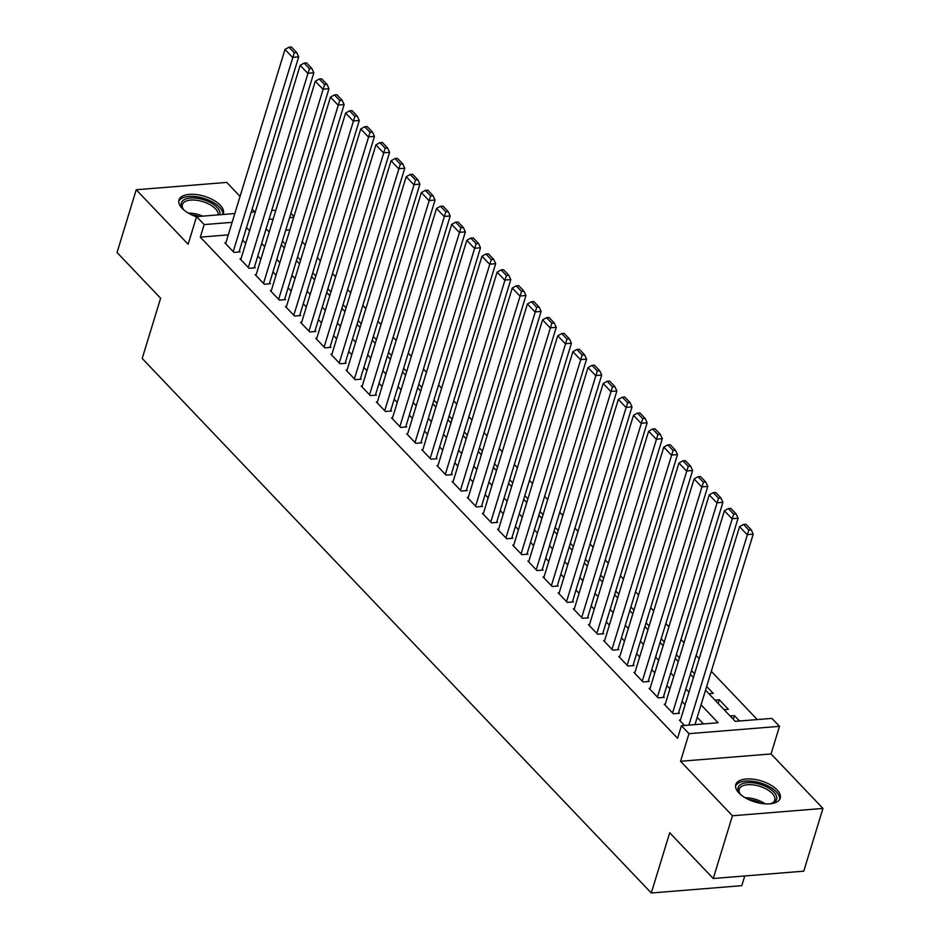 <?xml version="1.0" encoding="UTF-8"?>
<svg xmlns="http://www.w3.org/2000/svg" width="940" height="940" viewBox="0 0 940 940"><rect width="100%" height="100%" fill="white"/><g stroke="black" fill="none" stroke-linecap="round" stroke-linejoin="round"><path stroke-width="1.41" d="M777.075 789.87A23.23 10.975 17 0 0 753.422 779.225A23.23 10.975 17 0 0 735.785 784.63A23.23 10.975 17 0 0 738.922 792.961A23.23 10.975 17 0 0 762.575 803.606A23.23 10.975 17 0 0 780.212 798.213A23.23 10.975 17 0 0 777.075 789.87M223.003 214.496A23.23 10.975 17 0 0 223.391 213.556A23.23 10.975 17 0 0 220.266 205.226A23.23 10.975 17 0 0 196.601 194.58A23.23 10.975 17 0 0 178.964 199.973A23.23 10.975 17 0 0 182.101 208.316A23.23 10.975 17 0 0 196.519 216.799M705.529 690.183L735.233 721.356L771.916 718.383L779.495 726.338L688.985 733.67L681.418 725.727L718.101 722.743L701.052 704.836M771.059 753.951L680.548 761.283L732.436 815.767L713.26 878.512L803.77 871.168L822.947 808.435L771.059 753.951L779.495 726.338M744.762 875.951L741.789 885.668L651.291 893L142.198 358.457L160.611 298.227L117.054 252.496L136.23 189.751L188.129 244.247L196.566 216.635L234.824 213.533M254.834 211.911L252.155 209.103M240.064 196.401L226.74 182.419L136.23 189.751M290.895 213.309L293.95 216.529M757.264 719.57L711.298 671.313M699.207 658.611L696.152 655.403M684.062 642.702L680.995 639.494M668.904 626.792L665.849 623.584M653.758 610.894L650.692 607.675M638.601 594.985L635.546 591.765M623.455 579.075L620.388 575.856M608.298 563.166L605.243 559.946M593.152 547.256L590.085 544.037M577.994 531.347L574.939 528.127M562.848 515.437L559.782 512.218M547.691 499.528L544.636 496.308M532.545 483.618L529.479 480.399M517.388 467.709L514.333 464.489M502.242 451.799L499.175 448.591M487.085 435.89L484.03 432.682M471.939 419.98L468.872 416.772M456.781 404.071L453.726 400.863M441.636 388.161L438.569 384.954M426.478 372.252L423.423 369.044M411.332 356.342L408.265 353.135M396.175 340.433L393.12 337.225M381.029 324.523L377.962 321.315M365.872 308.626L362.816 305.406M350.726 292.716L347.659 289.497M335.568 276.807L332.513 273.587M320.423 260.897L317.356 257.678M305.265 244.988L302.21 241.768M732.436 815.767L822.947 808.435M680.431 720.04L679.397 720.122L684.496 725.468M665.273 704.13L664.251 704.225L673.346 713.766L679.456 713.272L678.704 712.473M650.127 688.221L649.093 688.315L658.188 697.856L664.31 697.363L663.546 696.564M634.97 672.323L633.948 672.405L643.042 681.947L649.152 681.453L648.4 680.654M619.824 656.414L618.79 656.496L627.885 666.037L634.007 665.543L633.243 664.745M604.667 640.504L603.644 640.587L612.739 650.127L618.849 649.634L618.097 648.835M589.521 624.595L588.487 624.677L597.582 634.218L603.703 633.725L602.939 632.925M574.364 608.685L573.341 608.768L582.436 618.309L588.546 617.815L587.794 617.016M559.218 592.776L558.184 592.858L567.278 602.399L573.4 601.905L572.636 601.106M544.06 576.866L543.038 576.948L552.133 586.49L558.243 585.996L557.49 585.197M528.914 560.957L527.892 561.039L536.975 570.58L543.097 570.087L542.333 569.288M513.757 545.047L512.735 545.13L521.829 554.671L527.939 554.177L527.187 553.39M498.611 529.138L497.589 529.22L506.672 538.761L512.793 538.268L512.03 537.48M483.454 513.228L482.431 513.311L491.526 522.863L497.636 522.358L496.884 521.571M468.308 497.319L467.286 497.401L476.369 506.954L482.49 506.449L481.727 505.661M453.151 481.409L452.128 481.491L461.223 491.044L467.333 490.539L466.581 489.752M438.005 465.5L436.983 465.582L446.065 475.135L452.187 474.641L451.423 473.842M422.847 449.59L421.825 449.673L430.92 459.225L437.03 458.732L436.278 457.933M407.702 433.681L406.679 433.763L415.762 443.316L421.884 442.822L421.12 442.023M392.544 417.771L391.522 417.853L400.616 427.406L406.726 426.913L405.974 426.114M377.398 401.862L376.376 401.956L385.459 411.497L391.581 411.003L390.817 410.204M362.241 385.964L361.219 386.046L370.313 395.587L376.423 395.094L375.671 394.295M347.095 370.055L346.073 370.137L355.156 379.678L361.277 379.184L360.514 378.385M331.949 354.145L330.915 354.227L340.01 363.768L346.12 363.275L345.368 362.476M316.792 338.236L315.77 338.318L324.852 347.859L330.974 347.365L330.21 346.566M301.646 322.326L300.612 322.408L309.707 331.949L315.816 331.456L315.065 330.657M286.488 306.416L285.466 306.499L294.549 316.04L300.671 315.546L299.907 314.747M271.343 290.507L270.309 290.589L279.403 300.13L285.513 299.637L284.761 298.838M256.185 274.598L255.163 274.68L264.246 284.221L270.368 283.727L269.604 282.928M241.04 258.688L240.006 258.77L249.1 268.311L255.21 267.818L254.458 267.031M285.478 244.259L282.411 241.051M300.624 260.168L297.569 256.949M315.781 276.078L312.714 272.858M330.927 291.988L327.872 288.768M346.085 307.897L343.018 304.678M361.23 323.806L358.175 320.587M376.388 339.716L373.321 336.497M391.534 355.626L388.478 352.406M406.691 371.535L403.624 368.315M421.837 387.445L418.782 384.225M436.994 403.354L433.928 400.135M452.14 419.252L449.085 416.044M467.298 435.161L464.231 431.954M482.443 451.071L479.388 447.863M497.601 466.98L494.534 463.772M512.746 482.89L509.691 479.682M527.904 498.799L524.837 495.591M543.05 514.709L539.995 511.501M558.207 530.618L555.14 527.411M573.353 546.528L570.298 543.32M588.511 562.437L585.444 559.218M603.656 578.347L600.601 575.127M618.814 594.256L615.747 591.037M633.959 610.166L630.905 606.946M649.117 626.075L646.05 622.856M664.263 641.985L661.208 638.765M679.42 657.894L676.354 654.675M694.566 673.804L691.511 670.584M708.925 693.743L713.225 693.391L706.657 686.494M718.16 703.437L719.288 699.76L728.383 709.3L724.082 709.653M289.873 229.877L285.725 230.218M714.988 700.112L719.288 699.76M730.133 716.022L734.445 715.669L739.533 721.015M228.303 234.871L200.302 237.138L677.576 738.264L681.418 725.727M703.449 723.941L697.21 717.385M685.119 704.695L682.064 701.475M669.973 688.785L666.907 685.566M654.816 672.875L651.761 669.656M639.67 656.966L636.603 653.746M624.513 641.057L621.457 637.837M609.367 625.147L606.3 621.928M594.209 609.238L591.154 606.03M579.063 593.328L575.997 590.12M563.906 577.418L560.851 574.211M548.76 561.509L545.694 558.301M533.603 545.6L530.548 542.392M518.457 529.69L515.39 526.482M503.299 513.78L500.245 510.573M488.154 497.871L485.087 494.663M472.996 481.973L469.941 478.754M457.851 466.064L454.784 462.844M442.693 450.154L439.638 446.935M427.547 434.245L424.481 431.025M412.39 418.335L409.335 415.116M397.244 402.426L394.177 399.206M382.087 386.516L379.031 383.297M366.941 370.607L363.874 367.387M351.783 354.697L348.728 351.478M336.637 338.788L333.571 335.568M321.48 322.878L318.425 319.671M306.334 306.969L303.268 303.761M291.188 291.059L288.122 287.851M276.031 275.15L272.976 271.942M260.885 259.24L257.818 256.033M245.728 243.331L242.673 240.123M225.882 242.779L224.86 242.861L233.942 252.402L240.064 251.908L239.3 251.121M680.548 761.283L688.985 733.67M200.302 237.138L204.145 224.589L196.566 216.635M713.26 878.512L669.703 832.769L651.291 893M266.137 228.82L269.192 232.039M281.283 244.729L284.35 247.949M296.441 260.639L299.496 263.858M311.587 276.548L314.653 279.756M326.744 292.458L329.799 295.665M341.89 308.367L344.957 311.575M357.047 324.277L360.102 327.484M372.193 340.186L375.26 343.394M387.351 356.096L390.406 359.303M402.496 372.005L405.563 375.213M417.654 387.914L420.709 391.122M432.799 403.824L435.866 407.032M447.957 419.722L451.012 422.941M463.103 435.631L466.17 438.851M478.26 451.541L481.315 454.76M493.406 467.45L496.473 470.67M508.564 483.36L511.619 486.579M523.709 499.269L526.776 502.489M538.867 515.179L541.922 518.398M554.013 531.088L557.079 534.308M569.17 546.998L572.225 550.217M584.316 562.907L587.383 566.127M599.473 578.817L602.528 582.024M614.619 594.726L617.686 597.934M629.777 610.636L632.832 613.843M644.922 626.545L647.989 629.753M660.08 642.455L663.135 645.663M675.226 658.364L678.292 661.572M690.383 674.274L693.438 677.482M293.703 217.328L289.567 217.669M273.188 218.996L269.04 219.337M251.203 212.205L255.351 211.876M271.719 210.548L275.867 210.208M232.133 222.322L204.145 224.589M688.961 692.145L685.894 688.926M673.804 676.236L670.749 673.016M658.658 660.327L655.591 657.107M643.5 644.417L640.445 641.198M628.355 628.508L625.288 625.3M613.197 612.598L610.142 609.39M598.052 596.688L594.985 593.481M582.894 580.779L579.839 577.571M567.748 564.87L564.682 561.662M552.591 548.96L549.536 545.752M537.445 533.051L534.378 529.843M522.288 517.141L519.232 513.933M507.142 501.231L504.075 498.024M491.984 485.334L488.929 482.114M476.839 469.424L473.772 466.205M461.681 453.515L458.626 450.295M446.535 437.605L443.469 434.386M431.378 421.696L428.323 418.476M416.232 405.786L413.165 402.567M401.075 389.877L398.02 386.657M385.929 373.967L382.862 370.748M370.771 358.058L367.716 354.838M355.626 342.148L352.559 338.929M340.468 326.239L337.413 323.031M325.322 310.329L322.255 307.122M310.165 294.42L307.11 291.212M295.019 278.51L291.952 275.303M279.873 262.601L276.807 259.393M264.716 246.691L261.661 243.484M249.57 230.782L246.503 227.574M733.318 719.347L734.445 715.669M225.612 243.66L284.996 49.421L292.575 57.375L298.697 56.87L296.723 52.57L291.412 47L288.968 47.2L294.267 52.769L296.723 52.57M239.042 251.991L298.697 56.87M233.191 251.614L294.267 52.769M288.968 47.2L284.996 49.421M184.134 210.196A20.104 9.506 -163 0 1 184.052 210.113A20.104 9.506 -163 0 1 182.854 208.692A20.104 9.506 -163 0 1 191.454 197.976A20.104 9.506 -163 0 1 217.081 207.434A20.104 9.506 -163 0 1 219.76 214.755M218.115 214.896A18.612 8.801 17 0 0 215.471 208.797A18.612 8.801 17 0 0 196.519 200.267A18.612 8.801 17 0 0 182.383 204.591A18.612 8.801 17 0 0 183.359 209.338M222.839 214.508A23.077 10.904 17 0 0 219.525 207.235A23.077 10.904 17 0 0 196.707 196.754A23.077 10.904 17 0 0 178.741 201.395M740.943 794.841A20.104 9.506 -163 0 1 739.674 793.337A20.104 9.506 -163 0 1 740.274 784.794A20.104 9.506 -163 0 1 766.57 786.898A20.104 9.506 -163 0 1 774.501 802.055A20.104 9.506 -163 0 1 772.116 803.265A20.104 9.506 -163 0 1 770.224 803.794M771.341 803.512A18.612 8.801 17 0 0 772.845 802.678A18.612 8.801 17 0 0 774.795 800.128A18.612 8.801 17 0 0 762.622 787.344A18.612 8.801 17 0 0 741.155 786.686A18.612 8.801 17 0 0 739.204 789.236A18.612 8.801 17 0 0 740.18 793.983M779.613 799.505A23.077 10.904 17 0 0 763.691 784.066A23.077 10.904 17 0 0 737.736 783.514A23.077 10.904 17 0 0 735.562 786.04M240.769 259.569L300.154 65.33L307.732 73.285L313.843 72.779L311.869 68.479L306.569 62.91L304.125 63.109L309.424 68.679L311.869 68.479M254.188 267.9L313.843 72.779M248.336 267.524L309.424 68.679M304.125 63.109L300.154 65.33M255.915 275.479L315.299 81.24L322.878 89.194L328.988 88.689L327.026 84.388L321.715 78.819L319.271 79.019L324.57 84.588L327.026 84.388M269.345 283.81L328.988 88.689M263.494 283.434L324.57 84.588M319.271 79.019L315.299 81.24M271.072 291.388L330.457 97.137L338.036 105.092L344.146 104.599L342.172 100.298L336.873 94.729L334.417 94.928L339.728 100.498L342.172 100.298M284.491 299.719L344.146 104.599M278.639 299.343L339.728 100.498M334.417 94.928L330.457 97.137M286.218 307.298L345.603 113.047L353.181 121.002L359.291 120.508L357.318 116.208L352.018 110.638L349.574 110.838L354.873 116.407L357.318 116.208M299.649 315.629L359.291 120.508M293.797 315.252L354.873 116.407M349.574 110.838L345.603 113.047M301.376 323.207L360.76 128.956L368.327 136.911L374.449 136.417L372.475 132.117L367.176 126.548L364.72 126.747L370.031 132.305L372.475 132.117M314.794 331.538L374.449 136.417M308.943 331.15L370.031 132.305M364.72 126.747L360.76 128.956M316.522 339.105L375.906 144.866L383.485 152.821L389.595 152.327L387.621 148.026L382.322 142.457L379.878 142.657L385.177 148.215L387.621 148.026M329.952 347.447L389.595 152.327M324.1 347.06L385.177 148.215M379.878 142.657L375.906 144.866M331.679 355.014L391.064 160.775L398.63 168.73L404.752 168.237L402.778 163.936L397.479 158.367L395.023 158.554L400.334 164.124L402.778 163.936M345.098 363.357L404.752 168.237M339.246 362.969L400.334 164.124M395.023 158.554L391.064 160.775M346.825 370.924L406.209 176.685L413.788 184.639L419.898 184.146L417.924 179.834L412.625 174.276L410.181 174.464L415.48 180.034L417.924 179.834M360.243 379.267L419.898 184.146M354.404 378.879L415.48 180.034M410.181 174.464L406.209 176.685M361.982 386.834L421.367 192.594L428.934 200.549L435.055 200.055L433.082 195.743L427.782 190.186L425.327 190.374L430.637 195.943L433.082 195.743M375.401 395.176L435.055 200.055M369.549 394.788L430.637 195.943M425.327 190.374L421.367 192.594M377.128 402.743L436.512 208.504L444.091 216.459L450.201 215.965L448.227 211.653L442.928 206.083L440.484 206.283L445.783 211.853L448.227 211.653M390.547 411.086L450.201 215.965M384.707 410.698L445.783 211.853M440.484 206.283L436.512 208.504M392.286 418.653L451.67 224.413L459.237 232.368L465.359 231.875L463.385 227.562L458.086 221.993L455.63 222.192L460.941 227.762L463.385 227.562M405.704 426.995L465.359 231.875M399.853 426.607L460.941 227.762M455.63 222.192L451.67 224.413M407.431 434.562L466.816 240.323L474.395 248.278L480.505 247.784L478.531 243.472L473.231 237.902L470.787 238.102L476.087 243.672L478.531 243.472M420.85 442.905L480.505 247.784M415.01 442.517L476.087 243.672M470.787 238.102L466.816 240.323M422.589 450.471L481.973 256.232L489.54 264.187L495.662 263.693L493.688 259.381L488.389 253.812L485.933 254.012L491.244 259.581L493.688 259.381M436.007 458.814L495.662 263.693M430.156 458.426L491.244 259.581M485.933 254.012L481.973 256.232M437.735 466.381L497.119 272.142L504.698 280.096L510.808 279.603L508.834 275.291L503.535 269.721L501.091 269.921L506.39 275.49L508.834 275.291M451.153 474.724L510.808 279.603M445.313 474.336L506.39 275.49M501.091 269.921L497.119 272.142M452.892 482.291L512.277 288.051L519.844 296.006L525.965 295.512L523.991 291.2L518.692 285.631L516.236 285.83L521.547 291.4L523.991 291.2M466.311 490.633L525.965 295.512M460.459 490.245L521.547 291.4M516.236 285.83L512.277 288.051M468.038 498.2L527.422 303.961L535.001 311.916L541.111 311.422L539.137 307.11L533.838 301.54L531.394 301.74L536.693 307.31L539.137 307.11M481.456 506.531L541.111 311.422M475.616 506.155L536.693 307.31M531.394 301.74L527.422 303.961M483.195 514.11L542.58 319.87L550.147 327.825L556.269 327.332L554.295 323.019L548.995 317.45L546.539 317.649L551.851 323.219L554.295 323.019M496.614 522.44L556.269 327.332M490.762 522.064L551.851 323.219M546.539 317.649L542.58 319.87M498.341 530.019L557.726 335.78L565.304 343.735L571.414 343.229L569.44 338.929L564.141 333.359L561.697 333.559L566.996 339.129L569.44 338.929M511.76 538.35L571.414 343.229M505.92 537.974L566.996 339.129M561.697 333.559L557.726 335.78M513.499 545.928L572.883 351.689L580.45 359.644L586.572 359.139L584.598 354.838L579.298 349.269L576.843 349.469L582.154 355.038L584.598 354.838M526.917 554.259L586.572 359.139M521.066 553.883L582.154 355.038M576.843 349.469L572.883 351.689M528.644 561.838L588.029 367.599L595.607 375.554L601.718 375.048L599.744 370.748L594.444 365.178L592 365.378L597.299 370.947L599.744 370.748M542.063 570.169L601.718 375.048M536.223 569.793L597.299 370.947M592 365.378L588.029 367.599M543.79 577.748L603.186 383.508L610.753 391.451L616.875 390.958L614.901 386.657L609.59 381.088L607.146 381.288L612.457 386.857L614.901 386.657M557.22 586.078L616.875 390.958M551.369 585.702L612.457 386.857M607.146 381.288L603.186 383.508M558.947 593.657L618.332 399.406L625.911 407.361L632.021 406.867L630.047 402.567L624.748 396.997L622.303 397.197L627.603 402.767L630.047 402.567M572.366 601.988L632.021 406.867M566.526 601.612L627.603 402.767M622.303 397.197L618.332 399.406M574.093 609.567L633.49 415.315L641.057 423.27L647.178 422.777L645.204 418.476L639.893 412.907L637.449 413.106L642.76 418.676L645.204 418.476M587.524 617.897L647.178 422.777M581.672 617.521L642.76 418.676M637.449 413.106L633.49 415.315M589.251 625.464L648.635 431.225L656.214 439.18L662.324 438.686L660.35 434.386L655.051 428.816L652.607 429.016L657.906 434.574L660.35 434.386M602.669 633.807L662.324 438.686M596.83 633.419L657.906 434.574M652.607 429.016L648.635 431.225M604.397 641.374L663.793 447.135L671.36 455.089L677.482 454.596L675.508 450.295L670.197 444.726L667.752 444.926L673.064 450.483L675.508 450.295M617.827 649.716L677.482 454.596M611.975 649.329L673.064 450.483M667.752 444.926L663.793 447.135M619.554 657.283L678.939 463.044L686.517 470.999L692.627 470.505L690.653 466.193L685.354 460.635L682.91 460.823L688.209 466.393L690.653 466.193M632.973 665.626L692.627 470.505M627.133 665.238L688.209 466.393M682.91 460.823L678.939 463.044M634.7 673.193L694.084 478.954L701.663 486.908L707.785 486.415L705.811 482.103L700.5 476.545L698.056 476.733L703.367 482.302L705.811 482.103M648.13 681.535L707.785 486.415M642.279 681.148L703.367 482.302M698.056 476.733L694.084 478.954M649.857 689.102L709.242 494.863L716.82 502.818L722.931 502.324L720.957 498.012L715.657 492.443L713.213 492.642L718.513 498.212L720.957 498.012M663.276 697.445L722.931 502.324M657.436 697.057L718.513 498.212M713.213 492.642L709.242 494.863M665.003 705.012L724.388 510.772L731.966 518.727L738.088 518.234L736.114 513.922L730.803 508.352L728.359 508.552L733.67 514.121L736.114 513.922M678.433 713.354L738.088 518.234M672.582 712.966L733.67 514.121M728.359 508.552L724.388 510.772M680.161 720.921L739.545 526.682L747.124 534.637L753.234 534.143L751.26 529.831L745.961 524.262L743.516 524.461L748.816 530.031L751.26 529.831M695.001 724.623L753.234 534.143M688.891 725.116L748.816 530.031M743.516 524.461L739.545 526.682M188.317 213.086A18.612 8.801 -163 0 1 202.711 216.141M199.01 216.435A18.001 8.507 17 0 0 191.619 214.825M745.138 797.743A18.612 8.801 -163 0 1 765.125 803.853M761.412 803.442A18.001 8.507 17 0 0 748.44 799.482"/></g></svg>
